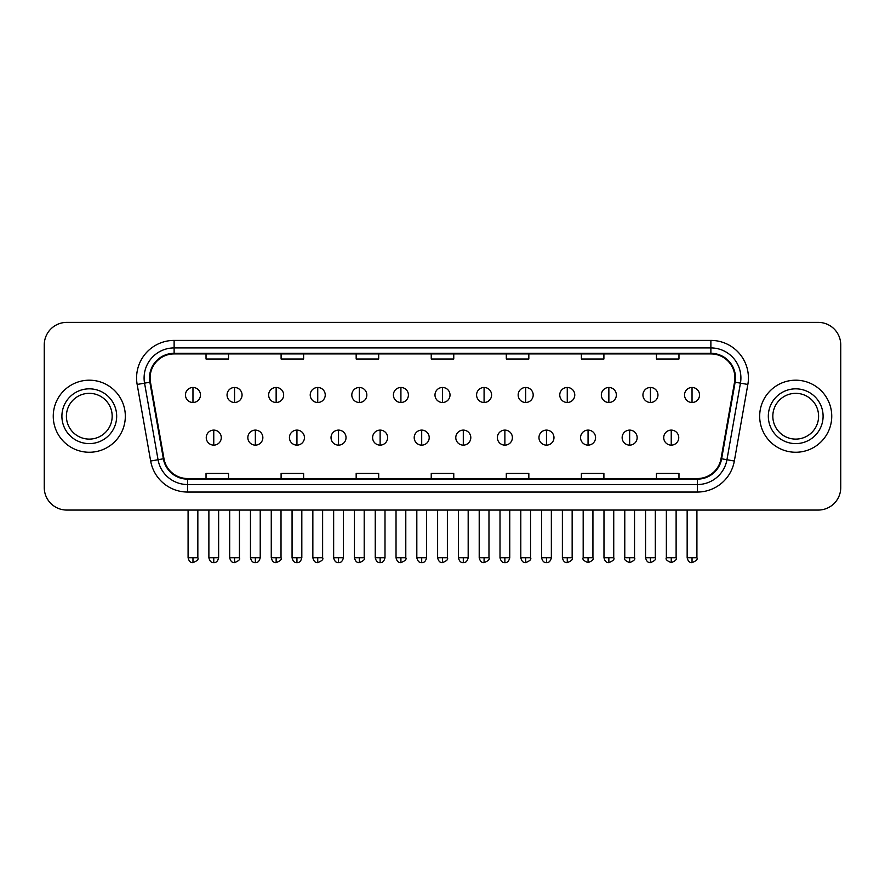 <?xml version="1.0" encoding="UTF-8"?>
<svg xmlns="http://www.w3.org/2000/svg" width="885" height="885" viewBox="0 0 885 885"><rect width="100%" height="100%" fill="white"/><g stroke="black" fill="none" stroke-linecap="round" stroke-linejoin="round"><path stroke-width="1.33" d="M53.255 416.227A36.031 36.031 0 0 0 89.296 452.257A36.031 36.031 0 0 0 125.327 416.227A36.031 36.031 0 0 0 89.296 380.196A36.031 36.031 0 0 0 53.255 416.227A36.031 36.031 0 0 0 89.296 452.257A36.031 36.031 0 0 0 125.327 416.227A36.031 36.031 0 0 0 89.296 380.196A36.031 36.031 0 0 0 53.255 416.227M759.673 416.227A36.031 36.031 0 0 0 795.703 452.257A36.031 36.031 0 0 0 831.745 416.227A36.031 36.031 0 0 0 795.703 380.196A36.031 36.031 0 0 0 759.673 416.227A36.031 36.031 0 0 0 795.703 452.257A36.031 36.031 0 0 0 831.745 416.227A36.031 36.031 0 0 0 795.703 380.196A36.031 36.031 0 0 0 759.673 416.227M150.096 377.939A24.028 24.028 0 0 1 174.124 353.911L710.876 353.911A24.028 24.028 0 0 1 734.539 382.11L721.032 458.684A24.028 24.028 0 0 1 697.38 478.531L187.62 478.531A24.028 24.028 0 0 1 163.968 458.684L150.461 382.11A24.028 24.028 0 0 1 150.096 377.939M149.499 377.939A24.625 24.625 0 0 0 149.875 382.22L163.371 458.784A24.625 24.625 0 0 0 187.62 479.139L697.38 479.139A24.625 24.625 0 0 0 721.629 458.784L735.125 382.22A24.625 24.625 0 0 0 710.876 353.314L174.124 353.314A24.625 24.625 0 0 0 149.499 377.939M137.153 384.455A37.535 37.535 0 0 1 174.124 340.404L710.876 340.404A37.535 37.535 0 0 1 747.847 384.455L734.34 461.03A37.535 37.535 0 0 1 697.38 492.049L187.62 492.049A37.535 37.535 0 0 1 150.66 461.03L137.153 384.455L144.554 383.15A30.024 30.024 0 0 1 174.124 347.916L710.876 347.916A30.024 30.024 0 0 1 740.446 383.15L726.95 459.724A30.024 30.024 0 0 1 697.38 484.537L187.62 484.537A30.024 30.024 0 0 1 158.05 459.724L144.554 383.15A30.024 30.024 0 0 1 144.089 377.939M840.75 344.907A22.523 22.523 0 0 0 818.227 322.383L66.773 322.383A22.523 22.523 0 0 0 44.25 344.907L44.25 487.547A22.523 22.523 0 0 0 66.773 510.059L818.227 510.059A22.523 22.523 0 0 0 840.75 487.547L840.75 344.907L840.75 487.547M721.629 458.784L726.95 459.724L740.446 383.15L747.847 384.455M431.238 353.911L431.238 359L453.762 359L453.762 353.911M356.168 353.911L356.168 359L378.691 359L378.691 353.911M281.098 353.911L281.098 359L303.621 359L303.621 353.911M206.028 353.911L206.028 359L228.551 359L228.551 353.911M506.308 353.911L506.308 359L528.832 359L528.832 353.911M581.379 353.911L581.379 359L603.902 359L603.902 353.911M656.449 353.911L656.449 359L678.972 359L678.972 353.911M453.762 478.531L453.762 473.453L431.238 473.453L431.238 478.531M378.691 478.531L378.691 473.453L356.168 473.453L356.168 478.531M303.621 478.531L303.621 473.453L281.098 473.453L281.098 478.531M228.551 478.531L228.551 473.453L206.028 473.453L206.028 478.531M528.832 478.531L528.832 473.453L506.308 473.453L506.308 478.531M603.902 478.531L603.902 473.453L581.379 473.453L581.379 478.531M678.972 478.531L678.972 473.453L656.449 473.453L656.449 478.531M44.25 344.907L44.25 487.547M818.227 322.383L66.773 322.383M66.773 510.059L818.227 510.059M192.963 387.475A7.511 7.511 0 0 0 185.463 394.976A7.511 7.511 0 0 0 192.963 402.487A7.511 7.511 0 0 0 200.475 394.976A7.511 7.511 0 0 0 192.963 387.475L192.963 402.487A7.511 7.511 0 0 0 200.475 394.976A7.511 7.511 0 0 0 192.963 387.475M213.761 430.11A7.511 7.511 0 0 0 206.249 437.621A7.511 7.511 0 0 0 213.761 445.133A7.511 7.511 0 0 0 221.272 437.621A7.511 7.511 0 0 0 213.761 430.11L213.761 445.133A7.511 7.511 0 0 0 221.272 437.621A7.511 7.511 0 0 0 213.761 430.11M234.558 387.475A7.511 7.511 0 0 0 227.047 394.976A7.511 7.511 0 0 0 234.558 402.487A7.511 7.511 0 0 0 242.059 394.976A7.511 7.511 0 0 0 234.558 387.475L234.558 402.487A7.511 7.511 0 0 0 242.059 394.976A7.511 7.511 0 0 0 234.558 387.475M276.142 387.475A7.511 7.511 0 0 0 268.642 394.976A7.511 7.511 0 0 0 276.142 402.487A7.511 7.511 0 0 0 283.654 394.976A7.511 7.511 0 0 0 276.142 387.475L276.142 402.487A7.511 7.511 0 0 0 283.654 394.976A7.511 7.511 0 0 0 276.142 387.475M317.737 387.475A7.511 7.511 0 0 0 310.226 394.976A7.511 7.511 0 0 0 317.737 402.487A7.511 7.511 0 0 0 325.238 394.976A7.511 7.511 0 0 0 317.737 387.475L317.737 402.487A7.511 7.511 0 0 0 325.238 394.976A7.511 7.511 0 0 0 317.737 387.475M359.321 387.475A7.511 7.511 0 0 0 351.81 394.976A7.511 7.511 0 0 0 359.321 402.487A7.511 7.511 0 0 0 366.833 394.976A7.511 7.511 0 0 0 359.321 387.475L359.321 402.487A7.511 7.511 0 0 0 366.833 394.976A7.511 7.511 0 0 0 359.321 387.475M255.345 430.11A7.511 7.511 0 0 0 247.844 437.621A7.511 7.511 0 0 0 255.345 445.133A7.511 7.511 0 0 0 262.856 437.621A7.511 7.511 0 0 0 255.345 430.11L255.345 445.133A7.511 7.511 0 0 0 262.856 437.621A7.511 7.511 0 0 0 255.345 430.11M296.94 430.11A7.511 7.511 0 0 0 289.428 437.621A7.511 7.511 0 0 0 296.94 445.133A7.511 7.511 0 0 0 304.44 437.621A7.511 7.511 0 0 0 296.94 430.11L296.94 445.133A7.511 7.511 0 0 0 304.44 437.621A7.511 7.511 0 0 0 296.94 430.11M338.524 430.11A7.511 7.511 0 0 0 331.023 437.621A7.511 7.511 0 0 0 338.524 445.133A7.511 7.511 0 0 0 346.035 437.621A7.511 7.511 0 0 0 338.524 430.11L338.524 445.133A7.511 7.511 0 0 0 346.035 437.621A7.511 7.511 0 0 0 338.524 430.11M112.174 416.227A22.877 22.877 0 0 0 89.296 393.338A22.877 22.877 0 0 0 66.408 416.227A22.877 22.877 0 0 0 89.296 439.104A22.877 22.877 0 0 0 112.174 416.227A22.877 22.877 0 0 1 89.296 439.104A22.877 22.877 0 0 1 66.408 416.227M818.592 416.227A22.877 22.877 0 0 0 795.703 393.338A22.877 22.877 0 0 0 772.826 416.227A22.877 22.877 0 0 0 795.703 439.104A22.877 22.877 0 0 0 818.592 416.227A22.877 22.877 0 0 1 795.703 439.104A22.877 22.877 0 0 1 772.826 416.227M400.916 387.475A7.511 7.511 0 0 0 393.405 394.976A7.511 7.511 0 0 0 400.916 402.487A7.511 7.511 0 0 0 408.416 394.976A7.511 7.511 0 0 0 400.916 387.475L400.916 402.487A7.511 7.511 0 0 0 408.416 394.976A7.511 7.511 0 0 0 400.916 387.475M442.5 387.475A7.511 7.511 0 0 0 434.989 394.976A7.511 7.511 0 0 0 442.5 402.487A7.511 7.511 0 0 0 450.011 394.976A7.511 7.511 0 0 0 442.5 387.475L442.5 402.487A7.511 7.511 0 0 0 450.011 394.976A7.511 7.511 0 0 0 442.5 387.475M484.084 387.475A7.511 7.511 0 0 0 476.584 394.976A7.511 7.511 0 0 0 484.084 402.487A7.511 7.511 0 0 0 491.595 394.976A7.511 7.511 0 0 0 484.084 387.475L484.084 402.487A7.511 7.511 0 0 0 491.595 394.976A7.511 7.511 0 0 0 484.084 387.475M380.119 430.11A7.511 7.511 0 0 0 372.607 437.621A7.511 7.511 0 0 0 380.119 445.133A7.511 7.511 0 0 0 387.619 437.621A7.511 7.511 0 0 0 380.119 430.11L380.119 445.133A7.511 7.511 0 0 0 387.619 437.621A7.511 7.511 0 0 0 380.119 430.11M421.702 430.11A7.511 7.511 0 0 0 414.202 437.621A7.511 7.511 0 0 0 421.702 445.133A7.511 7.511 0 0 0 429.214 437.621A7.511 7.511 0 0 0 421.702 430.11L421.702 445.133A7.511 7.511 0 0 0 429.214 437.621A7.511 7.511 0 0 0 421.702 430.11M463.298 430.11A7.511 7.511 0 0 0 455.786 437.621A7.511 7.511 0 0 0 463.298 445.133A7.511 7.511 0 0 0 470.798 437.621A7.511 7.511 0 0 0 463.298 430.11L463.298 445.133A7.511 7.511 0 0 0 470.798 437.621A7.511 7.511 0 0 0 463.298 430.11M525.679 387.475A7.511 7.511 0 0 0 518.167 394.976A7.511 7.511 0 0 0 525.679 402.487A7.511 7.511 0 0 0 533.19 394.976A7.511 7.511 0 0 0 525.679 387.475L525.679 402.487A7.511 7.511 0 0 0 533.19 394.976A7.511 7.511 0 0 0 525.679 387.475M567.263 387.475A7.511 7.511 0 0 0 559.762 394.976A7.511 7.511 0 0 0 567.263 402.487A7.511 7.511 0 0 0 574.774 394.976A7.511 7.511 0 0 0 567.263 387.475L567.263 402.487A7.511 7.511 0 0 0 574.774 394.976A7.511 7.511 0 0 0 567.263 387.475M608.858 387.475A7.511 7.511 0 0 0 601.346 394.976A7.511 7.511 0 0 0 608.858 402.487A7.511 7.511 0 0 0 616.358 394.976A7.511 7.511 0 0 0 608.858 387.475L608.858 402.487A7.511 7.511 0 0 0 616.358 394.976A7.511 7.511 0 0 0 608.858 387.475M650.442 387.475A7.511 7.511 0 0 0 642.941 394.976A7.511 7.511 0 0 0 650.442 402.487A7.511 7.511 0 0 0 657.953 394.976A7.511 7.511 0 0 0 650.442 387.475L650.442 402.487A7.511 7.511 0 0 0 657.953 394.976A7.511 7.511 0 0 0 650.442 387.475M692.037 387.475A7.511 7.511 0 0 0 684.525 394.976A7.511 7.511 0 0 0 692.037 402.487A7.511 7.511 0 0 0 699.537 394.976A7.511 7.511 0 0 0 692.037 387.475L692.037 402.487A7.511 7.511 0 0 0 699.537 394.976A7.511 7.511 0 0 0 692.037 387.475M504.881 430.11A7.511 7.511 0 0 0 497.381 437.621A7.511 7.511 0 0 0 504.881 445.133A7.511 7.511 0 0 0 512.393 437.621A7.511 7.511 0 0 0 504.881 430.11L504.881 445.133A7.511 7.511 0 0 0 512.393 437.621A7.511 7.511 0 0 0 504.881 430.11M546.476 430.11A7.511 7.511 0 0 0 538.965 437.621A7.511 7.511 0 0 0 546.476 445.133A7.511 7.511 0 0 0 553.977 437.621A7.511 7.511 0 0 0 546.476 430.11L546.476 445.133A7.511 7.511 0 0 0 553.977 437.621A7.511 7.511 0 0 0 546.476 430.11M588.06 430.11A7.511 7.511 0 0 0 580.56 437.621A7.511 7.511 0 0 0 588.06 445.133A7.511 7.511 0 0 0 595.572 437.621A7.511 7.511 0 0 0 588.06 430.11L588.06 445.133A7.511 7.511 0 0 0 595.572 437.621A7.511 7.511 0 0 0 588.06 430.11M629.655 430.11A7.511 7.511 0 0 0 622.144 437.621A7.511 7.511 0 0 0 629.655 445.133A7.511 7.511 0 0 0 637.156 437.621A7.511 7.511 0 0 0 629.655 430.11L629.655 445.133A7.511 7.511 0 0 0 637.156 437.621A7.511 7.511 0 0 0 629.655 430.11M671.239 430.11A7.511 7.511 0 0 0 663.728 437.621A7.511 7.511 0 0 0 671.239 445.133A7.511 7.511 0 0 0 678.751 437.621A7.511 7.511 0 0 0 671.239 430.11L671.239 445.133A7.511 7.511 0 0 0 678.751 437.621A7.511 7.511 0 0 0 671.239 430.11M710.876 340.404L710.876 353.314M144.554 383.15L149.875 382.22M187.62 492.049L187.62 479.139M697.38 479.139L697.38 492.049M150.66 461.03L163.371 458.784M735.125 382.22L740.446 383.15M174.124 340.404L174.124 353.314M726.95 459.724L734.34 461.03M192.963 557.738L188.085 557.738C188.936 561.212 190.563 562.838 192.963 562.617L192.963 557.738L197.842 557.738L197.842 510.059M213.761 557.738L208.882 557.738C209.734 561.212 211.36 562.838 213.761 562.617L213.761 557.738L218.639 557.738L218.639 510.059M234.558 557.738L229.68 557.738C230.531 561.212 232.158 562.838 234.558 562.617L234.558 557.738L239.437 557.738L239.437 510.059M276.142 557.738L271.264 557.738C272.115 561.212 273.742 562.838 276.142 562.617L276.142 557.738L281.021 557.738L281.021 510.059M317.737 557.738L312.848 557.738C313.699 561.212 315.337 562.838 317.737 562.617L317.737 557.738L322.616 557.738L322.616 510.059M359.321 557.738L354.442 557.738C355.294 561.212 356.92 562.838 359.321 562.617L359.321 557.738L364.2 557.738L364.2 510.059M255.345 557.738L250.466 557.738C251.318 561.212 252.944 562.838 255.345 562.617L255.345 557.738L260.223 557.738L260.223 510.059M296.94 557.738L292.061 557.738C292.913 561.212 294.539 562.838 296.94 562.617L296.94 557.738L301.818 557.738L301.818 510.059M338.524 557.738L333.645 557.738C334.497 561.212 336.123 562.838 338.524 562.617L338.524 557.738L343.402 557.738L343.402 510.059M116.676 416.227A27.391 27.391 0 0 0 89.296 388.836A27.391 27.391 0 0 0 61.906 416.227A27.391 27.391 0 0 0 89.296 443.606A27.391 27.391 0 0 0 116.676 416.227M823.094 416.227A27.391 27.391 0 0 0 795.703 388.836A27.391 27.391 0 0 0 768.324 416.227A27.391 27.391 0 0 0 795.703 443.606A27.391 27.391 0 0 0 823.094 416.227M400.916 557.738L396.026 557.738C396.878 561.212 398.504 562.838 400.916 562.617L400.916 557.738L405.795 557.738L405.795 510.059M442.5 557.738L437.621 557.738C438.473 561.212 440.099 562.838 442.5 562.617L442.5 557.738L447.379 557.738L447.379 510.059M484.084 557.738L479.205 557.738C480.057 561.212 481.683 562.838 484.084 562.617L484.084 557.738L488.974 557.738L488.974 510.059M380.119 557.738L375.24 557.738C376.092 561.212 377.718 562.838 380.119 562.617L380.119 557.738L384.997 557.738L384.997 510.059M421.702 557.738L416.824 557.738C417.676 561.212 419.302 562.838 421.702 562.617L421.702 557.738L426.581 557.738L426.581 510.059M463.298 557.738L458.419 557.738C459.271 561.212 460.897 562.838 463.298 562.617L463.298 557.738L468.176 557.738L468.176 510.059M525.679 557.738L520.8 557.738C521.652 561.212 523.278 562.838 525.679 562.617L525.679 557.738L530.558 557.738L530.558 510.059M567.263 557.738L562.384 557.738C563.236 561.212 564.862 562.838 567.263 562.617L567.263 557.738L572.153 557.738L572.153 510.059M608.858 557.738L603.979 557.738C604.831 561.212 606.457 562.838 608.858 562.617L608.858 557.738L613.736 557.738L613.736 510.059M650.442 557.738L645.563 557.738C646.415 561.212 648.041 562.838 650.442 562.617L650.442 557.738L655.32 557.738L655.32 510.059M692.037 557.738L687.158 557.738C688.01 561.212 689.636 562.838 692.037 562.617L692.037 557.738L696.915 557.738L696.915 510.059M504.881 557.738L500.003 557.738C500.855 561.212 502.481 562.838 504.881 562.617L504.881 557.738L509.76 557.738L509.76 510.059M546.476 557.738L541.598 557.738C542.45 561.212 544.076 562.838 546.476 562.617L546.476 557.738L551.355 557.738L551.355 510.059M588.06 557.738L583.182 557.738C582.197 559.298 583.823 560.924 588.06 562.617L588.06 557.738L592.939 557.738L592.939 510.059M629.655 557.738L624.777 557.738C623.781 559.298 625.407 560.924 629.655 562.617L629.655 557.738L634.534 557.738L634.534 510.059M671.239 557.738L666.361 557.738C665.376 559.298 667.002 560.924 671.239 562.617L671.239 557.738L676.118 557.738L676.118 510.059M188.085 557.738L188.085 510.059M197.842 557.738C198.837 559.298 197.211 560.924 192.963 562.617M208.882 557.738L208.882 510.059M218.639 557.738C217.787 561.212 216.161 562.838 213.761 562.617M229.68 557.738L229.68 510.059M239.437 557.738C240.421 559.298 238.795 560.924 234.558 562.617M271.264 557.738L271.264 510.059M281.021 557.738C282.016 559.298 280.39 560.924 276.142 562.617M312.848 557.738L312.848 510.059M322.616 557.738C323.6 559.298 321.974 560.924 317.737 562.617M354.442 557.738L354.442 510.059M364.2 557.738C365.195 559.298 363.569 560.924 359.321 562.617M250.466 557.738L250.466 510.059M260.223 557.738C259.371 561.212 257.745 562.838 255.345 562.617M292.061 557.738L292.061 510.059M301.818 557.738C300.966 561.212 299.34 562.838 296.94 562.617M333.645 557.738L333.645 510.059M343.402 557.738C342.55 561.212 340.924 562.838 338.524 562.617M396.026 557.738L396.026 510.059M405.795 557.738C406.779 559.298 405.153 560.924 400.916 562.617M437.621 557.738L437.621 510.059M447.379 557.738C448.374 559.298 446.748 560.924 442.5 562.617M479.205 557.738L479.205 510.059M488.974 557.738C489.958 559.298 488.332 560.924 484.084 562.617M375.24 557.738L375.24 510.059M384.997 557.738C384.145 561.212 382.519 562.838 380.119 562.617M416.824 557.738L416.824 510.059M426.581 557.738C425.729 561.212 424.103 562.838 421.702 562.617M458.419 557.738L458.419 510.059M468.176 557.738C467.324 561.212 465.698 562.838 463.298 562.617M520.8 557.738L520.8 510.059M530.558 557.738C531.553 559.298 529.927 560.924 525.679 562.617M562.384 557.738L562.384 510.059M572.153 557.738C573.137 559.298 571.511 560.924 567.263 562.617M603.979 557.738L603.979 510.059M613.736 557.738C614.721 559.298 613.095 560.924 608.858 562.617M645.563 557.738L645.563 510.059M655.32 557.738C656.316 559.298 654.69 560.924 650.442 562.617M687.158 557.738L687.158 510.059M696.915 557.738C697.9 559.298 696.274 560.924 692.037 562.617M500.003 557.738L500.003 510.059M509.76 557.738C508.908 561.212 507.282 562.838 504.881 562.617M541.598 557.738L541.598 510.059M551.355 557.738C550.503 561.212 548.877 562.838 546.476 562.617M583.182 557.738L583.182 510.059M592.939 557.738C593.935 559.298 592.308 560.924 588.06 562.617M624.777 557.738L624.777 510.059M634.534 557.738C635.519 559.298 633.892 560.924 629.655 562.617M666.361 557.738L666.361 510.059M676.118 557.738C677.114 559.298 675.487 560.924 671.239 562.617"/></g></svg>
